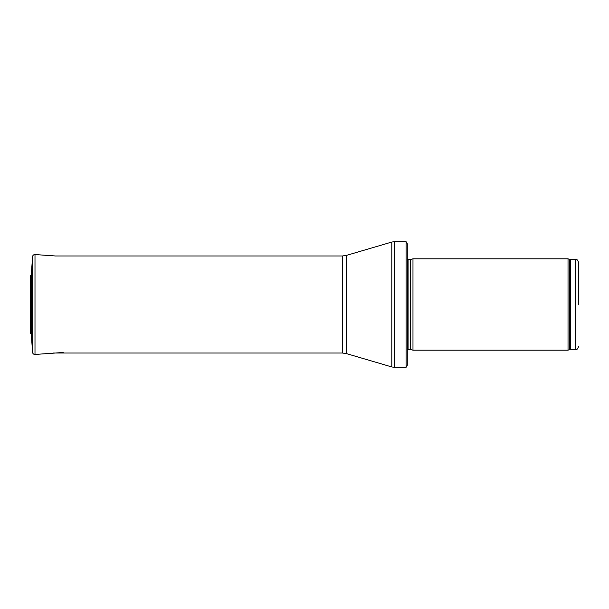 <?xml version="1.0" encoding="UTF-8"?>
<svg xmlns="http://www.w3.org/2000/svg" width="609" height="609" viewBox="0 0 609 609"><rect width="100%" height="100%" fill="white"/><g stroke="black" fill="none" stroke-linecap="round" stroke-linejoin="round"><path stroke-width="0.91" d="M578.55 304.5L578.55 262.395L578.55 304.5M568.022 304.5L568.022 350.175L412.978 350.175L412.978 258.825L568.022 258.825L568.022 304.5M406.089 241.697L407.269 243.691L407.269 365.309L406.089 367.303L394.229 367.303L394.229 241.697L406.089 241.697L406.089 367.303M63.207 352.482L34.995 354.453L34.995 254.547C33.609 254.585 32.802 255.285 32.566 256.655L31.333 274.286L31.333 334.714L30.45 332.91L30.45 276.09L30.45 332.91M578.55 262.395C577.088 258.368 576.563 260.15 575.695 259.541L575.695 349.459C576.563 348.85 577.088 350.632 578.55 346.605M575.695 259.541L570.488 259.541L570.488 349.459L575.695 349.459M570.488 259.541L569.514 259.365L569.514 349.635L570.488 349.459M410.458 349.497L410.458 259.503L410.458 349.497L412.978 350.175M410.161 259.541L408.076 259.541L408.076 349.459L407.269 349.802M346.437 255.392L346.437 353.608L342.41 353.03L342.41 255.97L346.437 255.392L391.808 242.047L391.808 366.953L394.229 367.303M32.566 256.655L32.566 352.345L31.333 334.714M569.514 259.365L568.022 258.825M569.514 349.635L568.022 350.175M410.458 259.503L412.978 258.825M410.161 349.459L408.076 349.459M408.076 259.541L407.269 259.198M391.808 242.047L394.229 241.697M346.437 353.608L391.808 366.953M342.41 255.97L55.366 255.97L34.995 254.547M342.41 353.03L53.28 353.03M34.995 354.453C33.609 354.415 32.802 353.715 32.566 352.345M31.333 274.286L30.45 276.09"/></g></svg>
